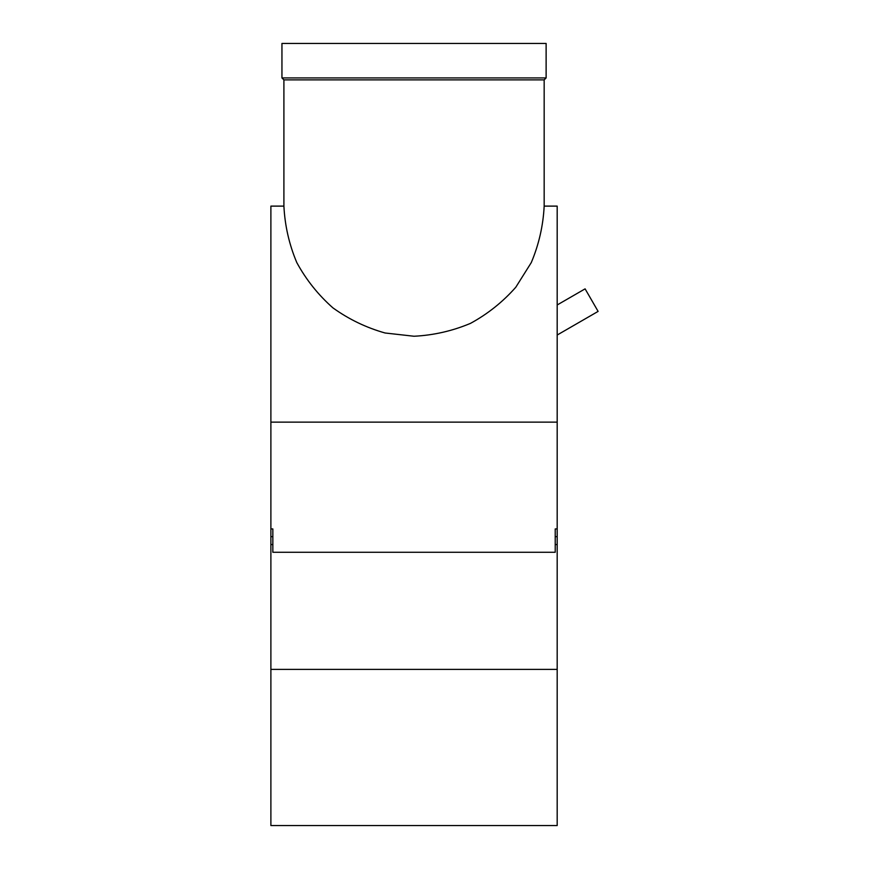 <?xml version="1.0" encoding="UTF-8"?>
<svg xmlns="http://www.w3.org/2000/svg" width="869" height="869" viewBox="0 0 869 869"><rect width="100%" height="100%" fill="white"/><g stroke="black" fill="none" stroke-linecap="round" stroke-linejoin="round"><path stroke-width="1.3" d="M270.889 669.391L270.889 825.55L557.181 825.55L557.181 669.391L270.889 669.391L270.889 206.116L283.902 206.116C284.891 225.69 289.181 244.515 296.796 262.579C306.17 279.785 318.206 294.884 332.903 307.854C348.817 319.292 366.218 327.667 385.076 332.99L414.035 336.249C433.609 335.26 452.434 330.97 470.498 323.366C487.705 313.981 502.803 301.945 515.784 287.248L531.285 262.579C538.889 244.515 543.179 225.69 544.168 206.116L557.181 206.116L557.181 669.391M557.181 536.651L555.226 536.651L555.226 528.928L557.181 528.928M557.181 422.138L270.889 422.138M270.889 536.651L272.844 536.651L272.844 528.928L270.889 528.928M555.226 536.651L555.226 552.271L272.844 552.271L272.844 544.548L270.889 544.548M555.226 544.548L557.181 544.548M281.947 43.45L546.123 43.45L546.123 77.938L281.947 77.938L281.947 43.45M281.947 77.938L283.902 79.883L544.168 79.883L546.123 77.938M283.902 79.883L283.902 206.116M272.844 536.651L272.844 544.548M557.181 304.976L585.098 288.856L598.111 311.395L557.181 335.032M544.168 79.883L544.168 206.116"/></g></svg>
